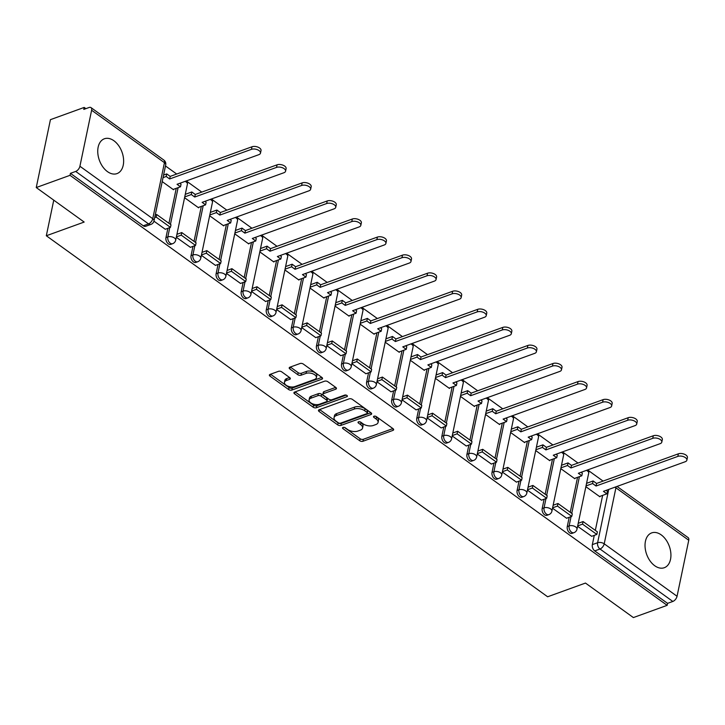 <?xml version="1.0" encoding="UTF-8"?>
<svg xmlns="http://www.w3.org/2000/svg" width="725" height="725" viewBox="0 0 725 725"><rect width="100%" height="100%" fill="white"/><g stroke="black" fill="none" stroke-linecap="round" stroke-linejoin="round"><path stroke-width="1.09" d="M343.016 427.433A1.631 0.852 -168.2 0 0 342.517 427.895A1.631 0.852 -168.2 0 0 342.952 428.656L359.718 440.728A2.329 1.223 -168.2 0 0 362.962 441.262L392.95 430.396A2.329 1.223 -168.2 0 0 393.648 429.744A2.329 1.223 -168.2 0 0 393.032 428.656L376.266 416.585A1.631 0.852 -168.2 0 0 373.991 416.213A1.631 0.852 -168.2 0 0 373.502 416.676A1.631 0.852 -168.2 0 0 373.937 417.428L376.103 418.996A7.458 3.906 -168.2 0 1 378.069 422.448A7.458 3.906 -168.2 0 1 375.822 424.56L373.321 425.466A7.458 3.906 -168.2 0 1 362.944 423.763L360.778 422.195A1.631 0.852 -168.2 0 0 358.503 421.823A1.631 0.852 -168.2 0 0 358.014 422.285A1.631 0.852 -168.2 0 0 358.44 423.038L360.615 424.605A7.458 3.906 -168.2 0 1 362.582 428.058A7.458 3.906 -168.2 0 1 360.334 430.17L357.833 431.076A7.458 3.906 -168.2 0 1 347.456 429.372L345.281 427.804A1.631 0.852 -168.2 0 0 343.016 427.433M654.757 565.754A18.515 12.026 70.1 0 0 664.281 567.72A18.515 12.026 70.1 0 0 670.824 552.967A18.515 12.026 70.1 0 0 661.2 534.869A18.515 12.026 70.1 0 0 651.675 532.902A18.515 12.026 70.1 0 0 645.132 547.656A18.515 12.026 70.1 0 0 654.757 565.754M107.463 171.626A18.515 12.026 70.1 0 0 116.997 173.601A18.515 12.026 70.1 0 0 123.531 158.847A18.515 12.026 70.1 0 0 113.916 140.75A18.515 12.026 70.1 0 0 104.382 138.774A18.515 12.026 70.1 0 0 97.848 153.528A18.515 12.026 70.1 0 0 107.463 171.626M281.744 371.862A2.329 1.223 -168.2 0 0 278.5 371.327L270.09 374.381A2.329 1.223 -168.2 0 0 269.383 375.033A2.329 1.223 -168.2 0 0 269.999 376.121L288.623 389.524A2.329 1.223 -168.2 0 0 291.867 390.059L321.846 379.202A2.329 1.223 -168.2 0 0 322.553 378.541A2.329 1.223 -168.2 0 0 321.936 377.462L303.313 364.05A2.329 1.223 -168.2 0 0 300.068 363.515L289.909 367.194A2.329 1.223 -168.2 0 0 289.212 367.856A2.329 1.223 -168.2 0 0 289.819 368.934L297.794 374.68A2.329 1.223 -168.2 0 0 301.038 375.215L306.077 373.384A6.235 3.263 -168.2 0 1 313.028 373.864A6.235 3.263 -168.2 0 1 316.399 377.698A6.235 3.263 -168.2 0 1 314.514 379.465L294.776 386.615A6.235 3.263 -168.2 0 1 287.825 386.135A6.235 3.263 -168.2 0 1 284.454 382.302A6.235 3.263 -168.2 0 1 286.339 380.534L289.628 379.347A2.329 1.223 -168.2 0 0 290.326 378.686A2.329 1.223 -168.2 0 0 289.71 377.607L281.744 371.862M667.154 605.339L633.378 617.573L585.474 583.063L547.629 596.775L46.318 235.761L84.163 222.058L36.25 187.548L70.017 175.323L667.154 605.339L667.562 603.354L672.827 601.451L599.992 549.006A4.749 3.081 -109.9 0 1 597.608 542.726L608.737 489.429M319.172 409.725A2.329 1.223 -168.2 0 0 318.465 410.386A2.329 1.223 -168.2 0 0 319.082 411.465L337.705 424.877A2.329 1.223 -168.2 0 0 340.949 425.403L370.928 414.546A2.329 1.223 -168.2 0 0 371.635 413.884A2.329 1.223 -168.2 0 0 371.019 412.806L352.395 399.393A2.329 1.223 -168.2 0 0 349.151 398.859L319.172 409.725M313.164 407.196L294.54 393.793A2.329 1.223 -168.2 0 1 293.924 392.714A2.329 1.223 -168.2 0 1 294.631 392.053L324.61 381.187A2.329 1.223 -168.2 0 1 327.854 381.722L335.829 387.458A2.329 1.223 -168.2 0 1 336.436 388.546A2.329 1.223 -168.2 0 1 335.738 389.198L323.577 393.603A2.329 1.223 -168.2 0 0 322.879 394.264A2.329 1.223 -168.2 0 0 323.486 395.343L328.778 399.158A2.329 1.223 -168.2 0 0 332.023 399.683L344.683 395.098A1.631 0.852 -168.2 0 1 346.496 395.225A1.631 0.852 -168.2 0 1 347.384 396.231A1.631 0.852 -168.2 0 1 346.894 396.693L316.408 407.731A2.329 1.223 -168.2 0 1 313.164 407.196L313.581 405.221L295.066 391.89M36.25 187.548L50.433 119.661L84.2 107.427L85.894 108.65M603.082 481.092L588.519 470.607M577.997 463.03L563.443 452.545M552.921 444.969L538.358 434.483M527.836 426.907L513.282 416.422M502.76 408.846L488.197 398.36M477.675 390.784L463.112 380.299M452.59 372.722L438.036 362.237M427.514 354.661L412.951 344.176M402.429 336.599L387.866 326.114M377.353 318.538L362.79 308.053M352.268 300.476L337.705 289.991M327.183 282.415L312.629 271.929M302.108 264.353L287.544 253.868M277.022 246.292L262.459 235.806M251.938 228.23L237.383 217.745M226.862 210.159L212.298 199.674M201.777 192.098L187.222 181.613M176.701 174.036L165.481 165.962M70.017 175.323L70.434 173.338L75.699 171.435A4.749 2.619 -54.2 0 0 79.913 166.252L91.622 110.236A4.749 2.619 -54.2 0 0 90.997 107.608A4.749 2.619 -54.2 0 0 89.048 107.508L83.792 109.412L84.2 107.427M667.562 603.354L594.736 550.909A4.749 3.081 -109.9 0 1 592.343 544.638L594.283 535.367M595.325 530.383L602.638 495.383M617.029 486.43L688.134 537.624A4.749 2.619 125.8 0 1 688.75 540.252L677.05 596.267A4.749 2.619 125.8 0 1 672.827 601.451M552.522 508.216L566.597 518.239M560.787 468.631L574.853 478.754L574.952 478.264M527.438 490.154L541.521 500.177M535.712 450.56L549.768 460.692L549.867 460.203M502.353 472.084L516.436 482.116M510.627 432.499L524.683 442.631L524.791 442.141M477.277 454.022L491.351 464.054M485.542 414.437L499.607 424.569L499.706 424.08M452.192 435.961L466.275 445.993M460.466 396.376L474.522 406.507L474.621 406.009M427.116 417.899L441.19 427.931M435.381 378.314L449.446 388.437L449.545 387.947M402.031 399.837L416.114 409.87M410.305 360.252L424.361 370.375L424.46 369.886M376.946 381.776L391.029 391.808M385.22 342.191L399.276 352.314L399.384 351.824M351.87 363.714L365.944 373.747M360.135 324.129L374.2 334.252L374.299 333.763M326.785 345.653L340.868 355.685M335.059 306.068L349.115 316.191L349.214 315.701M301.709 327.591L315.783 337.623M309.974 288.006L324.039 298.129L324.138 297.64M276.624 309.53L290.707 319.562M284.898 269.945L298.954 280.067L299.053 279.578M251.539 291.468L265.622 301.5M259.813 251.883L273.869 262.006L273.978 261.517M226.463 273.407L240.537 283.439M234.728 233.822L248.793 243.944L248.892 243.455M201.378 255.345L215.461 265.377M209.652 215.76L223.708 225.883L223.808 225.393M176.302 237.283L190.376 247.316M184.567 197.698L198.623 207.821L198.732 207.332M153.936 221.179L165.3 229.254M162.21 181.594L173.547 189.76L173.647 189.27M165.962 237.583L167.828 236.903A4.749 3.081 -109.9 0 0 169.016 241.942A4.749 3.081 -109.9 0 0 172.659 243.682L170.792 244.361A4.749 3.081 70.1 0 1 167.149 242.621A4.749 3.081 70.1 0 1 165.962 237.583L167.901 228.312M168.934 223.327L176.248 188.328M191.038 255.644L192.904 254.964A4.749 3.081 -109.9 0 0 194.101 260.003A4.749 3.081 -109.9 0 0 197.744 261.743L195.877 262.423A4.749 3.081 70.1 0 1 192.234 260.683A4.749 3.081 70.1 0 1 191.038 255.644L192.977 246.373M194.019 241.389L201.333 206.389M216.123 273.706L217.989 273.026A4.749 3.081 -109.9 0 0 219.177 278.065A4.749 3.081 -109.9 0 0 222.82 279.805L220.953 280.484A4.749 3.081 70.1 0 1 217.31 278.744A4.749 3.081 70.1 0 1 216.123 273.706L218.062 264.435M219.104 259.45L226.408 224.451M241.208 291.767L243.074 291.087A4.749 3.081 -109.9 0 0 244.262 296.126A4.749 3.081 -109.9 0 0 247.905 297.866L246.038 298.546A4.749 3.081 70.1 0 1 242.395 296.806A4.749 3.081 70.1 0 1 241.208 291.767L243.138 282.496M244.18 277.512L251.493 242.513M266.283 309.829L268.15 309.149A4.749 3.081 -109.9 0 0 269.337 314.188A4.749 3.081 -109.9 0 0 272.99 315.928L271.123 316.608A4.749 3.081 70.1 0 1 267.471 314.868A4.749 3.081 70.1 0 1 266.283 309.829L268.223 300.558M269.265 295.573L276.578 260.574M291.368 327.89L293.235 327.211A4.749 3.081 -109.9 0 0 294.423 332.249A4.749 3.081 -109.9 0 0 298.066 333.989L296.199 334.669A4.749 3.081 70.1 0 1 292.556 332.929A4.749 3.081 70.1 0 1 291.368 327.89L293.308 318.619M294.341 313.635L301.654 278.636M316.453 345.952L318.311 345.272A4.749 3.081 -109.9 0 0 319.507 350.32A4.749 3.081 -109.9 0 0 323.151 352.051L321.284 352.731A4.749 3.081 70.1 0 1 317.641 350.991A4.749 3.081 70.1 0 1 316.453 345.952L318.384 336.681M319.426 331.697L326.739 296.697M341.529 364.013L343.396 363.334A4.749 3.081 -109.9 0 0 344.583 368.382A4.749 3.081 -109.9 0 0 348.227 370.112L346.36 370.792A4.749 3.081 70.1 0 1 342.717 369.052A4.749 3.081 70.1 0 1 341.529 364.013L343.469 354.743M344.511 349.758L351.815 314.759M366.614 382.075L368.481 381.395A4.749 3.081 -109.9 0 0 369.668 386.443A4.749 3.081 -109.9 0 0 373.312 388.183L371.445 388.854A4.749 3.081 70.1 0 1 367.802 387.114A4.749 3.081 70.1 0 1 366.614 382.075L368.545 372.804M369.587 367.82L376.9 332.82M391.69 400.137L393.557 399.457A4.749 3.081 -109.9 0 0 394.744 404.505A4.749 3.081 -109.9 0 0 398.397 406.245L396.53 406.915A4.749 3.081 70.1 0 1 392.877 405.175A4.749 3.081 70.1 0 1 391.69 400.137L393.63 390.866M394.672 385.881L401.985 350.882M416.775 418.198L418.642 417.528A4.749 3.081 -109.9 0 0 419.829 422.566A4.749 3.081 -109.9 0 0 423.472 424.306L421.606 424.977A4.749 3.081 70.1 0 1 417.962 423.237A4.749 3.081 70.1 0 1 416.775 418.198L418.715 408.927M419.748 403.943L427.061 368.943M441.86 436.26L443.727 435.589A4.749 3.081 -109.9 0 0 444.914 440.628A4.749 3.081 -109.9 0 0 448.558 442.368L446.691 443.038A4.749 3.081 70.1 0 1 443.048 441.298A4.749 3.081 70.1 0 1 441.86 436.26L443.791 426.989M444.833 422.013L452.146 387.005M466.936 454.321L468.803 453.651A4.749 3.081 -109.9 0 0 469.99 458.689A4.749 3.081 -109.9 0 0 473.633 460.429L471.767 461.1A4.749 3.081 70.1 0 1 468.123 459.36A4.749 3.081 70.1 0 1 466.936 454.321L468.876 445.05M469.918 440.075L477.231 405.067M492.021 472.383L493.888 471.712A4.749 3.081 -109.9 0 0 495.075 476.751A4.749 3.081 -109.9 0 0 498.718 478.491L496.852 479.162A4.749 3.081 70.1 0 1 493.208 477.431A4.749 3.081 70.1 0 1 492.021 472.383L493.952 463.112M494.994 458.137L502.307 423.137M517.097 490.444L518.964 489.774A4.749 3.081 -109.9 0 0 520.151 494.812A4.749 3.081 -109.9 0 0 523.803 496.552L521.937 497.223A4.749 3.081 70.1 0 1 518.284 495.492A4.749 3.081 70.1 0 1 517.097 490.444L519.037 481.173M520.079 476.198L527.392 441.199M542.182 508.506L544.049 507.835A4.749 3.081 -109.9 0 0 545.236 512.874A4.749 3.081 -109.9 0 0 548.879 514.614L547.013 515.294A4.749 3.081 70.1 0 1 543.369 513.554A4.749 3.081 70.1 0 1 542.182 508.506L544.122 499.235M545.164 494.26L552.468 459.26M567.267 526.567L569.134 525.897A4.749 3.081 -109.9 0 0 570.321 530.936A4.749 3.081 -109.9 0 0 573.964 532.676L572.097 533.355A4.749 3.081 70.1 0 1 568.454 531.615A4.749 3.081 70.1 0 1 567.267 526.567L569.197 517.297M570.24 512.321L577.553 477.322M46.318 235.761L53.759 200.163M577.598 526.278L591.682 536.301M585.873 486.692L599.928 496.815L600.037 496.326M578.233 523.314L583.072 521.556L597.382 531.86L596.838 534.434L591.582 536.337M70.434 173.338L143.269 225.792A4.749 3.081 70.1 0 0 145.707 226.3L150.972 224.387A4.749 3.081 -109.9 0 1 148.525 223.889L75.699 171.435M553.148 505.252L557.987 503.494L572.297 513.798L571.762 516.372L566.497 518.275M528.063 487.191L532.902 485.433L547.212 495.737L546.677 498.311L541.421 500.214M502.987 469.129L507.826 467.371L522.136 477.675L521.601 480.249L516.336 482.152M452.826 432.997L457.665 431.248L471.975 441.552L471.431 444.126L466.175 446.029M427.741 414.936L432.58 413.187L446.89 423.491L446.355 426.064L441.09 427.968M402.656 396.874L407.495 395.125L421.805 405.429L421.27 408.003L416.014 409.906M377.58 378.812L382.419 377.063L396.729 387.368L396.185 389.941L390.929 391.844M302.334 324.628L307.173 322.879L321.483 333.183L320.948 335.757L315.683 337.66M252.173 288.505L257.013 286.747L271.322 297.06L270.778 299.624L265.522 301.537M227.088 270.443L231.927 268.685L246.237 278.998L245.703 281.563L240.437 283.475M202.003 252.382L206.852 250.623L221.161 260.928L220.618 263.501L215.361 265.413M176.927 234.32L181.767 232.562L196.076 242.866L195.542 245.44L190.276 247.352M362.582 428.058L362.998 426.083A7.458 3.906 -168.2 0 0 361.023 422.621L360.615 424.605M359.89 421.805L361.023 422.621M378.069 422.448L378.486 420.473A7.458 3.906 -168.2 0 0 376.52 417.011L376.103 418.996M375.378 416.195L376.52 417.011M344.393 427.415L360.135 438.752A2.329 1.223 -168.2 0 0 363.379 439.278L392.923 428.584M319.607 409.562L338.113 422.892A2.329 1.223 -168.2 0 0 341.357 423.427L370.91 412.724M338.303 422.775A1.631 0.852 -168.2 0 0 340.569 423.155L366.886 413.622A1.631 0.852 -168.2 0 0 367.385 413.159A1.631 0.852 -168.2 0 0 366.95 412.398L364.666 410.749A7.458 3.906 -168.2 0 0 354.28 409.045L336.291 415.561A7.458 3.906 -168.2 0 0 334.044 417.673A7.458 3.906 -168.2 0 0 336.01 421.134L338.303 422.775M367.385 413.159L367.792 411.175A1.631 0.852 -168.2 0 0 367.367 410.423L366.95 412.398M334.044 417.673L334.452 415.697A7.458 3.906 -168.2 0 1 336.708 413.585L354.697 407.069A7.458 3.906 -168.2 0 1 365.074 408.773L367.367 410.423M335.711 387.386L323.993 391.627A2.329 1.223 -168.2 0 0 323.287 392.288L322.879 394.264M346.188 395.116L316.816 405.755L316.408 407.731M310.962 398.179A6.235 3.263 -168.2 0 0 309.077 399.946A6.235 3.263 -168.2 0 0 312.448 403.78A6.235 3.263 -168.2 0 0 319.399 404.26L326.359 401.741A2.329 1.223 -168.2 0 0 327.057 401.079A2.329 1.223 -168.2 0 0 326.449 400.001L321.157 396.194A2.329 1.223 -168.2 0 0 317.913 395.66L310.962 398.179L311.369 396.194A6.235 3.263 -168.2 0 0 309.493 397.962L309.077 399.946M327.057 401.079L327.473 399.103A2.329 1.223 -168.2 0 0 326.857 398.016L326.449 400.001M311.369 396.194L318.329 393.675A2.329 1.223 -168.2 0 1 321.574 394.21L326.857 398.016M313.581 405.221A2.329 1.223 -168.2 0 0 316.816 405.755M284.454 382.302L284.871 380.317A6.235 3.263 -168.2 0 1 286.747 378.559L289.601 377.526M316.399 377.698L316.816 375.722A6.235 3.263 -168.2 0 0 313.436 371.88A6.235 3.263 -168.2 0 0 306.485 371.408L306.077 373.384M290.344 367.04L298.202 372.695A2.329 1.223 -168.2 0 0 301.446 373.23L306.485 371.408M270.525 374.218L289.039 387.549A2.329 1.223 -168.2 0 0 292.284 388.083L321.827 377.381M606.173 490.363L607.432 491.269L606.888 493.843L603.436 491.351L685.234 461.725A5.465 2.864 -168.2 0 0 686.874 460.176A5.465 2.864 -168.2 0 0 683.92 456.813A5.465 2.864 -168.2 0 0 677.839 456.397L678.373 453.823A5.465 2.864 11.8 0 1 684.463 454.24A5.465 2.864 11.8 0 1 687.418 457.602L686.874 460.176M586.57 483.33L593.123 480.965L592.579 483.539L596.041 486.022L596.575 483.448L678.373 453.823M593.123 480.965L596.575 483.448M583.072 521.556L582.528 524.13L596.838 534.434M582.528 524.13L577.68 525.888M596.041 486.022L677.839 456.397M592.579 483.539L586.036 485.904M606.888 493.843L599.512 496.516M581.088 472.301L582.347 473.207L581.812 475.781L578.351 473.289L660.149 443.664A5.465 2.864 -168.2 0 0 661.798 442.114A5.465 2.864 -168.2 0 0 658.844 438.752A5.465 2.864 -168.2 0 0 652.754 438.335L653.288 435.761A5.465 2.864 11.8 0 1 659.378 436.178A5.465 2.864 11.8 0 1 662.333 439.54L661.798 442.114M561.494 465.269L568.037 462.903L567.503 465.477L570.956 467.96L571.49 465.387L653.288 435.761M568.037 462.903L571.49 465.387M557.987 503.494L557.452 506.068L571.762 516.372M557.452 506.068L552.604 507.826M570.956 467.96L652.754 438.335M567.503 465.477L560.951 467.843M581.812 475.781L574.427 478.455M556.002 454.24L557.262 455.146L556.728 457.72L553.275 455.228L635.073 425.602A5.465 2.864 -168.2 0 0 636.713 424.053A5.465 2.864 -168.2 0 0 633.759 420.69A5.465 2.864 -168.2 0 0 627.669 420.273L628.213 417.7A5.465 2.864 11.8 0 1 634.303 418.117A5.465 2.864 11.8 0 1 637.257 421.479L636.713 424.053M536.409 447.207L542.952 444.842L542.418 447.407L545.88 449.899L546.414 447.325L628.213 417.7M542.952 444.842L546.414 447.325M532.902 485.433L532.368 488.007L546.677 498.311M532.368 488.007L527.519 489.765M545.88 449.899L627.669 420.273M542.418 447.407L535.875 449.781M556.728 457.72L549.351 460.384M530.927 436.169L532.186 437.084L531.643 439.649L528.19 437.166L609.988 407.541A5.465 2.864 -168.2 0 0 611.637 405.991A5.465 2.864 -168.2 0 0 608.683 402.629A5.465 2.864 -168.2 0 0 602.593 402.212L603.127 399.638A5.465 2.864 11.8 0 1 609.217 400.055A5.465 2.864 11.8 0 1 612.172 403.417L611.637 405.991M511.324 429.146L517.877 426.771L517.333 429.345L520.795 431.837L521.329 429.263L603.127 399.638M517.877 426.771L521.329 429.263M507.826 467.371L507.292 469.945L521.601 480.249M507.292 469.945L502.434 471.703M520.795 431.837L602.593 402.212M517.333 429.345L510.79 431.719M531.643 439.649L524.266 442.322M505.842 418.108L507.101 419.023L506.567 421.587L503.105 419.104L584.903 389.479A5.465 2.864 -168.2 0 0 586.552 387.929A5.465 2.864 -168.2 0 0 583.598 384.567A5.465 2.864 -168.2 0 0 577.508 384.15L578.052 381.577A5.465 2.864 11.8 0 1 584.132 381.993A5.465 2.864 11.8 0 1 587.087 385.356L586.552 387.929M486.248 411.084L492.792 408.71L492.257 411.283L495.71 413.776L496.253 411.202L578.052 381.577M492.792 408.71L496.253 411.202M477.893 451.068L482.741 449.31L482.207 451.883L496.516 462.188L491.251 464.091M482.207 451.883L477.358 453.642M482.741 449.31L497.051 459.614L496.516 462.188M495.71 413.776L577.508 384.15M492.257 411.283L485.705 413.658M506.567 421.587L499.19 424.261M480.766 400.046L482.025 400.952L481.482 403.526L478.029 401.043L559.827 371.408A5.465 2.864 -168.2 0 0 561.467 369.868A5.465 2.864 -168.2 0 0 558.513 366.506A5.465 2.864 -168.2 0 0 552.432 366.089L552.967 363.515A5.465 2.864 11.8 0 1 559.057 363.932A5.465 2.864 11.8 0 1 562.011 367.294L561.467 369.868M461.163 393.022L467.716 390.648L467.172 393.222L470.634 395.714L471.168 393.14L552.967 363.515M467.716 390.648L471.168 393.14M457.665 431.248L457.122 433.822L471.431 444.126M457.122 433.822L452.273 435.58M470.634 395.714L552.432 366.089M467.172 393.222L460.629 395.596M481.482 403.526L474.105 406.199M455.681 381.984L456.94 382.891L456.406 385.464L452.944 382.981L534.742 353.347A5.465 2.864 -168.2 0 0 536.391 351.806A5.465 2.864 -168.2 0 0 533.437 348.444A5.465 2.864 -168.2 0 0 527.347 348.027L527.882 345.453A5.465 2.864 11.8 0 1 533.972 345.87A5.465 2.864 11.8 0 1 536.926 349.233L536.391 351.806M436.087 374.961L442.631 372.587L442.096 375.16L445.549 377.653L446.083 375.079L527.882 345.453M442.631 372.587L446.083 375.079M432.58 413.187L432.046 415.76L446.355 426.064M432.046 415.76L427.197 417.518M445.549 377.653L527.347 348.027M442.096 375.16L435.544 377.535M456.406 385.464L449.02 388.138M430.596 363.923L431.855 364.829L431.321 367.403L427.868 364.92L509.657 335.285A5.465 2.864 -168.2 0 0 511.306 333.745A5.465 2.864 -168.2 0 0 508.352 330.382A5.465 2.864 -168.2 0 0 502.262 329.966L502.806 327.392A5.465 2.864 11.8 0 1 508.896 327.809A5.465 2.864 11.8 0 1 511.85 331.171L511.306 333.745M411.002 356.899L417.546 354.525L417.011 357.099L420.464 359.591L421.007 357.017L502.806 327.392M417.546 354.525L421.007 357.017M407.495 395.125L406.961 397.699L421.27 408.003M406.961 397.699L402.112 399.457M420.464 359.591L502.262 329.966M417.011 357.099L410.468 359.473M431.321 367.403L423.944 370.076M405.52 345.861L406.779 346.767L406.236 349.341L402.783 346.858L484.581 317.224A5.465 2.864 -168.2 0 0 486.23 315.683A5.465 2.864 -168.2 0 0 483.276 312.321A5.465 2.864 -168.2 0 0 477.186 311.904L477.721 309.33A5.465 2.864 11.8 0 1 483.811 309.747A5.465 2.864 11.8 0 1 486.765 313.109L486.23 315.683M385.917 338.838L392.47 336.463L391.926 339.037L395.388 341.529L395.923 338.956L477.721 309.33M392.47 336.463L395.923 338.956M382.419 377.063L381.885 379.637L396.185 389.941M381.885 379.637L377.027 381.395M395.388 341.529L477.186 311.904M391.926 339.037L385.383 341.412M406.236 349.341L398.859 352.015M380.435 327.8L381.694 328.706L381.16 331.28L377.698 328.788L459.496 299.162A5.465 2.864 -168.2 0 0 461.145 297.622A5.465 2.864 -168.2 0 0 458.191 294.259A5.465 2.864 -168.2 0 0 452.101 293.843L452.636 291.269A5.465 2.864 11.8 0 1 458.726 291.686A5.465 2.864 11.8 0 1 461.68 295.048L461.145 297.622M360.842 320.776L367.385 318.402L366.85 320.976L370.303 323.468L370.847 320.894L452.636 291.269M367.385 318.402L370.847 320.894M352.486 360.76L357.334 359.002L356.8 361.576L371.109 371.88L365.844 373.783M356.8 361.576L351.951 363.325M357.334 359.002L371.644 369.306L371.109 371.88M370.303 323.468L452.101 293.843M366.85 320.976L360.298 323.35M381.16 331.28L373.783 333.953M355.359 309.738L356.609 310.644L356.075 313.218L352.622 310.726L434.42 281.101A5.465 2.864 -168.2 0 0 436.06 279.56A5.465 2.864 -168.2 0 0 433.106 276.198A5.465 2.864 -168.2 0 0 427.025 275.781L427.56 273.207A5.465 2.864 11.8 0 1 433.65 273.624A5.465 2.864 11.8 0 1 436.604 276.986L436.06 279.56M335.757 302.715L342.309 300.34L341.765 302.914L345.227 305.406L345.762 302.833L427.56 273.207M342.309 300.34L345.762 302.833M327.401 342.698L332.258 340.94L331.715 343.514L346.024 353.818L340.768 355.721M331.715 343.514L326.866 345.263M332.258 340.94L346.568 351.244L346.024 353.818M345.227 305.406L427.025 275.781M341.765 302.914L335.222 305.288M356.075 313.218L348.698 315.892M330.274 291.677L331.533 292.583L330.999 295.157L327.537 292.664L409.335 263.039A5.465 2.864 -168.2 0 0 410.984 261.498A5.465 2.864 -168.2 0 0 408.03 258.136A5.465 2.864 -168.2 0 0 401.94 257.71L402.475 255.146A5.465 2.864 11.8 0 1 408.565 255.562A5.465 2.864 11.8 0 1 411.519 258.925L410.984 261.498M310.672 284.653L317.224 282.279L316.689 284.853L320.142 287.345L320.677 284.771L402.475 255.146M317.224 282.279L320.677 284.771M307.173 322.879L306.639 325.452L320.948 335.757M306.639 325.452L301.781 327.202M320.142 287.345L401.94 257.71M316.689 284.853L310.137 287.227M330.999 295.157L323.613 297.83M305.189 273.615L306.448 274.521L305.914 277.095L302.461 274.603L384.25 244.977A5.465 2.864 -168.2 0 0 385.899 243.428A5.465 2.864 -168.2 0 0 382.945 240.075A5.465 2.864 -168.2 0 0 376.855 239.649L377.399 237.075A5.465 2.864 11.8 0 1 383.48 237.501A5.465 2.864 11.8 0 1 386.434 240.863L385.899 243.428M285.596 266.592L292.139 264.217L291.604 266.791L295.057 269.283L295.601 266.709L377.399 237.075M292.139 264.217L295.601 266.709M277.24 306.566L282.088 304.817L281.554 307.382L295.863 317.695L290.607 319.598M281.554 307.382L276.705 309.14M282.088 304.817L296.398 315.121L295.863 317.695M295.057 269.283L376.855 239.649M291.604 266.791L285.061 269.165M305.914 277.095L298.537 279.768M280.113 255.553L281.373 256.46L280.829 259.033L277.376 256.541L359.174 226.916A5.465 2.864 -168.2 0 0 360.823 225.366A5.465 2.864 -168.2 0 0 357.869 222.013A5.465 2.864 -168.2 0 0 351.779 221.587L352.314 219.013A5.465 2.864 11.8 0 1 358.404 219.439A5.465 2.864 11.8 0 1 361.358 222.792L360.823 225.366M260.511 248.53L267.063 246.156L266.519 248.729L269.981 251.222L270.516 248.648L352.314 219.013M267.063 246.156L270.516 248.648M257.013 286.747L256.469 289.32L270.778 299.624M256.469 289.32L251.62 291.078M269.981 251.222L351.779 221.587M266.519 248.729L259.976 251.104M280.829 259.033L273.452 261.707M255.028 237.492L256.288 238.398L255.753 240.972L252.291 238.48L334.089 208.854A5.465 2.864 -168.2 0 0 335.738 207.305A5.465 2.864 -168.2 0 0 332.784 203.942A5.465 2.864 -168.2 0 0 326.694 203.526L327.229 200.952A5.465 2.864 11.8 0 1 333.319 201.378A5.465 2.864 11.8 0 1 336.273 204.731L335.738 207.305M235.435 230.468L241.978 228.094L241.443 230.668L244.896 233.151L245.44 230.586L327.229 200.952M241.978 228.094L245.44 230.586M231.927 268.685L231.393 271.259L245.703 281.563M231.393 271.259L226.544 273.017M244.896 233.151L326.694 203.526M241.443 230.668L234.891 233.033M255.753 240.972L248.376 243.645M229.943 219.43L231.203 220.337L230.668 222.91L227.215 220.418L309.013 190.793A5.465 2.864 -168.2 0 0 310.653 189.243A5.465 2.864 -168.2 0 0 307.699 185.881A5.465 2.864 -168.2 0 0 301.618 185.464L302.153 182.89A5.465 2.864 11.8 0 1 308.243 183.307A5.465 2.864 11.8 0 1 311.197 186.669L310.653 189.243M210.35 212.398L216.893 210.032L216.358 212.606L219.82 215.089L220.355 212.525L302.153 182.89M216.893 210.032L220.355 212.525M206.852 250.623L206.308 253.197L220.618 263.501M206.308 253.197L201.459 254.955M219.82 215.089L301.618 185.464M216.358 212.606L209.815 214.972M230.668 222.91L223.291 225.584M204.867 201.369L206.127 202.275L205.592 204.849L202.13 202.357L283.928 172.731A5.465 2.864 -168.2 0 0 285.577 171.182A5.465 2.864 -168.2 0 0 282.623 167.819A5.465 2.864 -168.2 0 0 276.533 167.403L277.068 164.829A5.465 2.864 11.8 0 1 283.158 165.246A5.465 2.864 11.8 0 1 286.112 168.608L285.577 171.182M185.265 194.336L191.817 191.971L191.282 194.545L194.735 197.028L195.27 194.454L277.068 164.829M191.817 191.971L195.27 194.454M181.767 232.562L181.232 235.136L195.542 245.44M181.232 235.136L176.374 236.894M194.735 197.028L276.533 167.403M191.282 194.545L184.73 196.91M205.592 204.849L198.206 207.522M179.782 183.307L181.042 184.213L180.507 186.787L177.045 184.295L258.843 154.67A5.465 2.864 -168.2 0 0 260.493 153.12A5.465 2.864 -168.2 0 0 257.538 149.758A5.465 2.864 -168.2 0 0 251.448 149.341L251.992 146.767A5.465 2.864 11.8 0 1 258.073 147.184A5.465 2.864 11.8 0 1 261.027 150.546L260.493 153.12M163.578 175.051L166.732 173.909L166.197 176.483L169.65 178.966L170.194 176.392L251.992 146.767M166.732 173.909L170.194 176.392M155.232 215.026L156.682 214.5L156.147 217.074L170.457 227.378L165.191 229.29M156.147 217.074L154.688 217.6M156.682 214.5L170.991 224.804L170.457 227.378M169.65 178.966L251.448 149.341M166.197 176.483L163.043 177.625M180.507 186.787L173.13 189.461M343.215 427.378L342.952 428.656M374.2 416.15L373.937 417.428M358.712 421.769L358.44 423.038M79.913 166.252L152.748 218.696L164.448 162.681L91.622 110.236M592.343 544.638L597.608 542.726A4.749 2.492 -168.2 0 1 604.215 543.813L677.05 596.267M688.75 540.252L615.915 487.798L604.215 543.813A4.749 2.619 125.8 0 1 599.992 549.006L594.736 550.909M172.659 243.682A4.749 4.749 0 0 0 175.695 240.193A4.749 2.492 11.8 0 0 174.435 237.99A4.749 2.492 11.8 0 0 167.828 236.903L169.768 227.632M170.438 224.406L178.114 187.648M197.744 261.743A4.749 4.749 0 0 0 200.771 258.254A4.749 2.492 11.8 0 0 199.52 256.052A4.749 2.492 11.8 0 0 192.904 254.964L194.844 245.693M195.523 242.467L203.199 205.71M222.82 279.805A4.749 4.749 0 0 0 225.856 276.316A4.749 2.492 11.8 0 0 224.596 274.113A4.749 2.492 11.8 0 0 217.989 273.026L219.929 263.755M220.599 260.529L228.275 223.771M247.905 297.866A4.749 4.749 0 0 0 250.932 294.377A4.749 2.492 11.8 0 0 249.681 292.175A4.749 2.492 11.8 0 0 243.074 291.087L245.005 281.817M245.684 278.59L253.36 241.833M272.99 315.928A4.749 4.749 0 0 0 276.017 312.439A4.749 2.492 11.8 0 0 274.766 310.237A4.749 2.492 11.8 0 0 268.15 309.149L270.09 299.878M270.76 296.652L278.445 259.894M298.066 333.989A4.749 4.749 0 0 0 301.102 330.5A4.749 2.492 11.8 0 0 299.842 328.298A4.749 2.492 11.8 0 0 293.235 327.211L295.175 317.94M295.845 314.713L303.521 277.956M323.151 352.051A4.749 4.749 0 0 0 326.178 348.562A4.749 2.492 11.8 0 0 324.927 346.36A4.749 2.492 11.8 0 0 318.311 345.272L320.251 336.001M320.93 332.775L328.606 296.027M348.227 370.112A4.749 4.749 0 0 0 351.263 366.623A4.749 2.492 11.8 0 0 350.003 364.421A4.749 2.492 11.8 0 0 343.396 363.334L345.336 354.063M346.006 350.846L353.682 314.088M373.312 388.183A4.749 4.749 0 0 0 376.338 384.685A4.749 2.492 11.8 0 0 375.088 382.483A4.749 2.492 11.8 0 0 368.481 381.395L370.412 372.124M371.091 368.907L378.767 332.15M398.397 406.245A4.749 4.749 0 0 0 401.423 402.747A4.749 2.492 11.8 0 0 400.173 400.544A4.749 2.492 11.8 0 0 393.557 399.457L395.497 390.186M396.167 386.969L403.852 350.211M423.472 424.306A4.749 4.749 0 0 0 426.508 420.808A4.749 2.492 11.8 0 0 425.249 418.606A4.749 2.492 11.8 0 0 418.642 417.528L420.582 408.257M421.252 405.03L428.928 368.273M448.558 442.368A4.749 4.749 0 0 0 451.584 438.87A4.749 2.492 11.8 0 0 450.334 436.667A4.749 2.492 11.8 0 0 443.727 435.589L445.657 426.318M446.337 423.092L454.013 386.334M473.633 460.429A4.749 4.749 0 0 0 476.669 456.931A4.749 2.492 11.8 0 0 475.41 454.738A4.749 2.492 11.8 0 0 468.803 453.651L470.743 444.38M471.413 441.153L479.098 404.396M498.718 478.491A4.749 4.749 0 0 0 501.745 474.993A4.749 2.492 11.8 0 0 500.495 472.8A4.749 2.492 11.8 0 0 493.888 471.712L495.818 462.441M496.498 459.215L504.174 422.458M523.803 496.552A4.749 4.749 0 0 0 526.83 493.054A4.749 2.492 11.8 0 0 525.58 490.861A4.749 2.492 11.8 0 0 518.964 489.774L520.903 480.503M521.574 477.277L529.259 440.519M548.879 514.614A4.749 4.749 0 0 0 551.915 511.116A4.749 2.492 11.8 0 0 550.656 508.923A4.749 2.492 11.8 0 0 544.049 507.835L545.988 498.564M546.659 495.338L554.335 458.581M573.964 532.676A4.749 4.749 0 0 0 576.991 529.187A4.749 2.492 11.8 0 0 575.741 526.984A4.749 2.492 11.8 0 0 569.134 525.897L571.064 516.626M571.744 513.4L579.42 476.642M586.407 470.371A4.749 2.492 11.8 0 1 587.44 470.969A4.749 2.492 -168.2 0 1 588.691 473.171A4.749 4.749 0 0 0 588.12 469.755M561.331 452.309A4.749 2.492 11.8 0 1 562.364 452.907A4.749 2.492 -168.2 0 1 563.615 455.11A4.749 4.749 0 0 0 563.035 451.693M536.246 434.248A4.749 2.492 11.8 0 1 537.279 434.846A4.749 2.492 -168.2 0 1 538.53 437.048A4.749 4.749 0 0 0 537.95 433.632M511.161 416.186A4.749 2.492 11.8 0 1 512.194 416.784A4.749 2.492 -168.2 0 1 513.454 418.987A4.749 4.749 0 0 0 512.874 415.561M486.085 398.125A4.749 2.492 11.8 0 1 487.118 398.723A4.749 2.492 -168.2 0 1 488.369 400.916A4.749 4.749 0 0 0 487.789 397.499M461 380.063A4.749 2.492 11.8 0 1 462.033 380.661A4.749 2.492 -168.2 0 1 463.284 382.854A4.749 4.749 0 0 0 462.713 379.438M435.915 362.002A4.749 2.492 11.8 0 1 436.958 362.6A4.749 2.492 -168.2 0 1 438.208 364.793A4.749 4.749 0 0 0 437.628 361.376M410.839 343.94A4.749 2.492 11.8 0 1 411.873 344.538A4.749 2.492 -168.2 0 1 413.123 346.731A4.749 4.749 0 0 0 412.543 343.315M385.754 325.869A4.749 2.492 11.8 0 1 386.788 326.468A4.749 2.492 -168.2 0 1 388.047 328.67A4.749 4.749 0 0 0 387.467 325.253M360.678 307.808A4.749 2.492 11.8 0 1 361.712 308.406A4.749 2.492 -168.2 0 1 362.962 310.608A4.749 4.749 0 0 0 362.382 307.192M335.593 289.746A4.749 2.492 11.8 0 1 336.627 290.344A4.749 2.492 -168.2 0 1 337.877 292.547A4.749 4.749 0 0 0 337.306 289.13M310.508 271.685A4.749 2.492 11.8 0 1 311.542 272.283A4.749 2.492 -168.2 0 1 312.801 274.485A4.749 4.749 0 0 0 312.221 271.068M285.433 253.623A4.749 2.492 11.8 0 1 286.466 254.221A4.749 2.492 -168.2 0 1 287.716 256.423A4.749 4.749 0 0 0 287.136 253.007M260.347 235.562A4.749 2.492 11.8 0 1 261.381 236.16A4.749 2.492 -168.2 0 1 262.64 238.362A4.749 4.749 0 0 0 262.06 234.945M235.272 217.5A4.749 2.492 11.8 0 1 236.305 218.098A4.749 2.492 -168.2 0 1 237.555 220.3A4.749 4.749 0 0 0 236.975 216.884M210.187 199.438A4.749 2.492 11.8 0 1 211.22 200.037A4.749 2.492 -168.2 0 1 212.47 202.239A4.749 4.749 0 0 0 211.899 198.822M185.102 181.377A4.749 2.492 11.8 0 1 186.135 181.975A4.749 2.492 -168.2 0 1 187.394 184.177A4.749 4.749 0 0 0 186.814 180.761M143.269 225.792L148.525 223.889A4.749 2.619 125.8 0 0 152.748 218.696A4.749 2.492 11.8 0 1 153.999 220.898L165.708 164.883A4.749 4.749 0 0 0 163.832 160.062L90.997 107.608M163.832 160.062A4.749 2.619 -54.2 0 1 164.448 162.681A4.749 2.492 11.8 0 1 165.708 164.883M614.882 487.2A4.749 2.492 -168.2 0 1 615.915 487.798A4.749 2.619 -54.2 0 0 616.014 486.792M393.267 428.856L392.95 430.396M363.379 439.278L362.962 441.262M360.135 438.752L359.718 440.728M371.254 412.996L370.928 414.546M341.357 423.427L340.949 425.403M338.113 422.892L337.705 424.877M319.471 409.616L319.082 411.465M365.074 408.773L364.666 410.749M354.697 407.069L354.28 409.045M336.708 413.585L336.291 415.561M294.93 391.944L294.54 393.793M336.065 387.657L335.738 389.198M323.993 391.627L323.577 393.603M347.112 395.614L346.894 396.693M321.574 394.21L321.157 396.194M318.329 393.675L317.913 395.66M289.946 377.798L289.628 379.347M286.747 378.559L286.339 380.534M301.446 373.23L301.038 375.215M298.202 372.695L297.794 374.68M290.208 367.086L289.819 368.934M322.172 377.653L321.846 379.202M292.284 388.083L291.867 390.059M289.039 387.549L288.623 389.524M270.389 374.272L269.999 376.121M588.691 473.171L576.991 529.187M563.615 455.11L551.915 511.116M538.53 437.048L526.83 493.054M513.454 418.987L501.745 474.993M488.369 400.916L476.669 456.931M463.284 382.854L451.584 438.87M438.208 364.793L426.508 420.808M413.123 346.731L401.423 402.747M388.047 328.67L376.338 384.685M362.962 310.608L351.263 366.623M337.877 292.547L326.178 348.562M312.801 274.485L301.102 330.5M287.716 256.423L276.017 312.439M262.64 238.362L250.932 294.377M237.555 220.3L225.856 276.316M212.47 202.239L200.771 258.254M187.394 184.177L175.695 240.193M150.972 224.387A4.749 4.749 0 0 0 153.999 220.898"/></g></svg>
